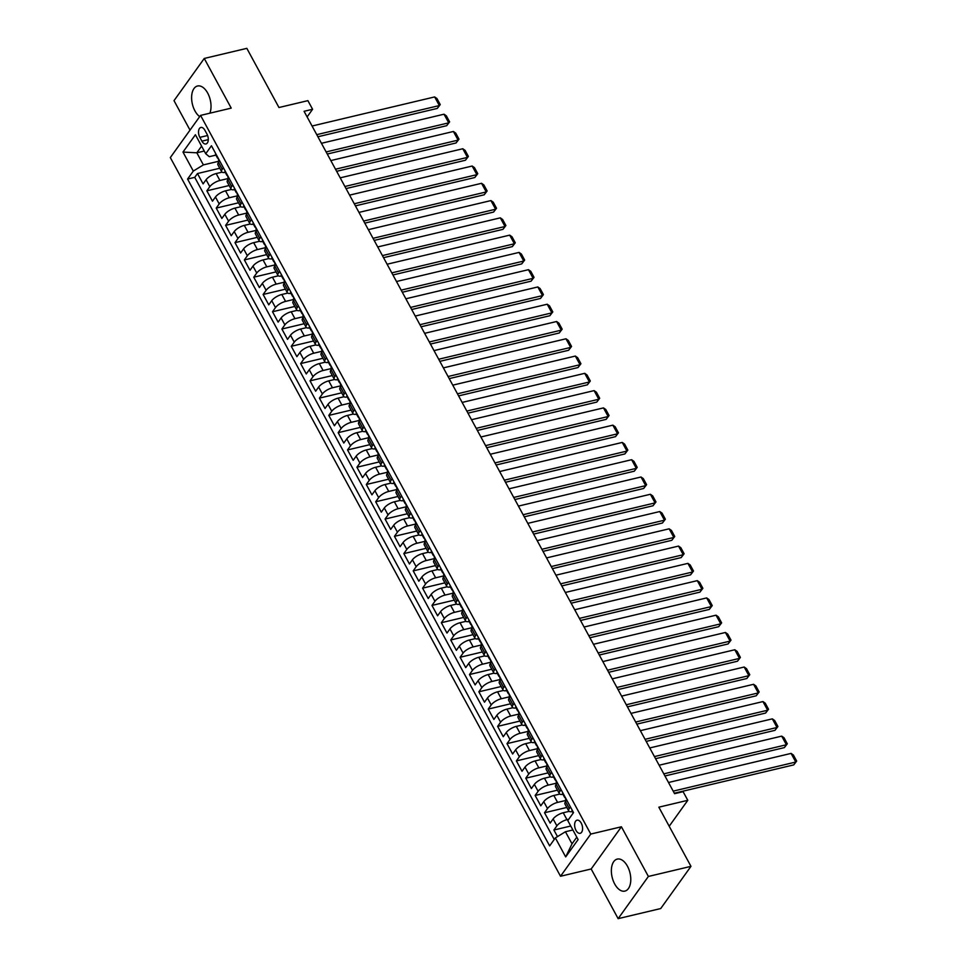 <?xml version="1.0" encoding="UTF-8"?>
<svg xmlns="http://www.w3.org/2000/svg" width="967" height="967" viewBox="0 0 967 967"><rect width="100%" height="100%" fill="white"/><g stroke="black" fill="none" stroke-linecap="round" stroke-linejoin="round"><path stroke-width="1.45" d="M627.45 866.202A16.451 9.174 -103.4 0 0 617.272 859.095A16.451 9.174 -103.4 0 0 614.698 883.995A16.451 9.174 -103.4 0 0 624.875 891.103A16.451 9.174 -103.4 0 0 627.45 866.202M209.863 113.187A16.451 9.174 -103.4 0 0 207.7 93.11A16.451 9.174 -103.4 0 0 197.522 86.003A16.451 9.174 -103.4 0 0 194.947 110.903A16.451 9.174 -103.4 0 0 199.685 116.62M581.215 823.098A6.745 3.771 -103.4 0 0 577.045 820.173A6.745 3.771 -103.4 0 0 575.994 830.399A6.745 3.771 -103.4 0 0 580.164 833.312A6.745 3.771 -103.4 0 0 581.215 823.098M618.143 918.65L660.727 908.545L690.97 866.347L648.386 876.453L621.418 826.785L590.764 834.062L560.522 876.259L591.175 868.982L618.143 918.65L648.386 876.453M590.764 834.062L200.568 115.399L170.325 157.585L560.522 876.259M200.568 115.399L231.222 108.123L204.255 58.455L174.012 100.653L190.015 130.122M204.255 58.455L246.827 48.35L278.955 107.518L307.905 100.653L312.595 109.283L304.073 111.302L674.579 793.689L683.101 791.671L687.791 800.313L658.841 807.179L690.97 866.347M222.059 172.162L216.161 173.564A8.437 3.058 151.5 0 0 206.08 179.741L203.094 183.899L197.473 173.54L219.763 168.246M228.563 178.424L219.908 180.478A8.437 3.058 151.5 0 0 209.827 186.655L206.853 190.813L229.143 185.519M206.853 190.813L212.474 201.184L215.46 197.014A8.437 3.058 151.5 0 1 225.541 190.837L231.439 189.435M240.819 206.72L234.921 208.11A8.437 3.058 151.5 0 0 224.84 214.299L221.854 218.457L216.233 208.086L238.523 202.804M250.199 223.993L244.3 225.396A8.437 3.058 151.5 0 0 234.219 231.572L231.234 235.73L225.613 225.371L247.903 220.077M259.579 241.266L253.68 242.669A8.437 3.058 151.5 0 0 243.599 248.845L240.614 253.003L234.993 242.644L257.282 237.35M268.959 258.54L263.06 259.942A8.437 3.058 151.5 0 0 252.979 266.118L249.994 270.276L244.373 259.918L266.662 254.623M278.339 275.813L272.44 277.215A8.437 3.058 151.5 0 0 262.359 283.391L259.374 287.562L253.753 277.191L276.042 271.896M287.719 293.098L281.82 294.488A8.437 3.058 151.5 0 0 271.739 300.677L268.753 304.835L263.133 294.464L285.422 289.181M297.099 310.371L291.2 311.773A8.437 3.058 151.5 0 0 281.119 317.95L278.133 322.108L272.513 311.749L294.802 306.454M306.479 327.644L300.58 329.046A8.437 3.058 151.5 0 0 290.499 335.223L287.513 339.381L281.893 329.022L304.182 323.727M315.858 344.917L309.96 346.319A8.437 3.058 151.5 0 0 299.879 352.496L296.893 356.666L291.272 346.295L313.562 341M325.238 362.19L319.34 363.592A8.437 3.058 151.5 0 0 309.259 369.769L306.273 373.939L300.652 363.568L322.942 358.273M334.618 379.475L328.72 380.877A8.437 3.058 151.5 0 0 318.639 387.054L315.653 391.212L310.032 380.841L332.322 375.559M343.998 396.748L338.099 398.15A8.437 3.058 151.5 0 0 328.018 404.327L325.033 408.485L319.412 398.126L341.702 392.832M353.378 414.021L347.479 415.423A8.437 3.058 151.5 0 0 337.398 421.6L334.413 425.758L328.792 415.399L351.081 410.105M362.758 431.294L356.859 432.696A8.437 3.058 151.5 0 0 346.778 438.873L343.793 443.043L338.172 432.672L360.461 427.378M372.138 448.579L366.239 449.969A8.437 3.058 151.5 0 0 356.158 456.158L353.173 460.316L347.552 449.945L369.841 444.663M381.518 465.852L375.619 467.254A8.437 3.058 151.5 0 0 365.538 473.431L362.552 477.589L356.932 467.23L379.221 461.936M390.898 483.125L384.999 484.527A8.437 3.058 151.5 0 0 374.918 490.704L371.932 494.862L366.312 484.503L388.601 479.209M400.278 500.398L394.379 501.8A8.437 3.058 151.5 0 0 384.298 507.977L381.312 512.147L375.692 501.776L397.981 496.482M409.657 517.671L403.759 519.074A8.437 3.058 151.5 0 0 393.678 525.25L390.692 529.42L385.071 519.049L407.361 513.755M419.037 534.956L413.139 536.359A8.437 3.058 151.5 0 0 403.058 542.535L400.072 546.693L394.451 536.322L416.741 531.04M428.417 552.23L422.519 553.632A8.437 3.058 151.5 0 0 412.438 559.808L409.452 563.966L403.831 553.607L426.121 548.313M437.797 569.503L431.898 570.905A8.437 3.058 151.5 0 0 421.817 577.081L418.832 581.24L413.211 570.881L435.501 565.586M447.177 586.776L441.278 588.178A8.437 3.058 151.5 0 0 431.197 594.354L428.212 598.525L422.591 588.154L444.88 582.859M456.557 604.049L450.658 605.451A8.437 3.058 151.5 0 0 440.577 611.64L437.592 615.798L431.971 605.427L454.26 600.144M465.937 621.334L460.038 622.736A8.437 3.058 151.5 0 0 449.957 628.913L446.972 633.071L441.351 622.712L463.64 617.417M475.317 638.607L469.418 640.009A8.437 3.058 151.5 0 0 459.337 646.186L456.351 650.344L450.731 639.985L473.02 634.69M484.697 655.88L478.798 657.282A8.437 3.058 151.5 0 0 468.717 663.459L465.731 667.617L460.111 657.258L482.4 651.963M494.077 673.153L488.178 674.555A8.437 3.058 151.5 0 0 478.097 680.732L475.111 684.902L469.491 674.531L491.78 669.237M503.456 690.438L497.558 691.828A8.437 3.058 151.5 0 0 487.477 698.017L484.491 702.175L478.87 691.804L501.16 686.522M512.836 707.711L506.938 709.113A8.437 3.058 151.5 0 0 496.857 715.29L493.871 719.448L488.25 709.089L510.54 703.795M522.216 724.984L516.318 726.386A8.437 3.058 151.5 0 0 506.237 732.563L503.251 736.721L497.63 726.362L519.92 721.068M531.596 742.257L525.697 743.659A8.437 3.058 151.5 0 0 515.616 749.836L512.631 754.006L507.01 743.635L529.3 738.341M540.976 759.53L535.077 760.932A8.437 3.058 151.5 0 0 524.996 767.109L522.011 771.279L516.39 760.908L538.679 755.614M550.356 776.815L544.457 778.217A8.437 3.058 151.5 0 0 534.376 784.394L531.391 788.552L525.77 778.181L548.059 772.899M559.736 794.088L553.837 795.49A8.437 3.058 151.5 0 0 543.756 801.667L540.771 805.825L535.15 795.466L557.439 790.172M569.116 811.361L563.217 812.764A8.437 3.058 151.5 0 0 553.136 818.94L550.15 823.098L544.53 812.739L566.819 807.445M199.843 137.35L201.91 141.158A6.539 3.65 -103.4 0 0 205.947 143.974A6.539 3.65 -103.4 0 0 206.974 134.087L204.907 130.279A6.539 3.65 -103.4 0 0 200.87 127.451A6.539 3.65 -103.4 0 0 199.843 137.35L207.615 135.513M204.255 151.033L196.821 152.798L203.384 164.898L193.303 171.074L187.574 179.052L549.643 845.895L555.36 837.918L565.683 856.919L578.109 839.586L567.786 820.584L573.516 812.594L211.447 145.763L205.729 153.741L209.271 156.69L215.895 155.107M193.303 171.074L182.981 152.073L195.407 134.739L205.729 153.741M568.741 819.254L566.976 819.678L563.217 812.764M566.239 800.35L557.596 802.392L553.837 795.49M556.859 783.077L548.216 785.119L544.457 778.217M547.479 765.791L538.837 767.846L535.077 760.932M538.099 748.518L529.457 750.573L525.697 743.659M528.719 731.245L520.077 733.3L516.318 726.386M519.339 713.972L510.685 716.015L506.938 709.113M509.96 696.687L501.305 698.742L497.558 691.828M500.58 679.414L491.925 681.469L488.178 674.555M491.2 662.141L482.545 664.196L478.798 657.282M481.82 644.868L473.165 646.923L469.418 640.009M472.44 627.595L463.785 629.638L460.038 622.736M463.06 610.31L454.405 612.365L450.658 605.451M453.68 593.037L445.025 595.092L441.278 588.178M444.3 575.764L435.646 577.819L431.898 570.905M434.92 558.491L426.266 560.534L422.519 553.632M425.54 541.206L416.886 543.261L413.139 536.359M416.161 523.933L407.506 525.988L403.759 519.074M406.781 506.66L398.126 508.715L394.379 501.8M397.401 489.387L388.746 491.441L384.999 484.527M388.021 472.114L379.366 474.156L375.619 467.254M378.641 454.828L369.986 456.883L366.239 449.969M369.261 437.555L360.606 439.61L356.859 432.696M359.881 420.282L351.226 422.337L347.479 415.423M350.501 403.009L341.847 405.052L338.099 398.15M341.121 385.736L332.467 387.779L328.72 380.877M331.741 368.451L323.087 370.506L319.34 363.592M322.362 351.178L313.707 353.233L309.96 346.319M312.982 333.905L304.327 335.96L300.58 329.046M303.602 316.632L294.947 318.675L291.2 311.773M294.222 299.347L285.567 301.402L281.82 294.488M284.842 282.074L276.187 284.129L272.44 277.215M275.462 264.801L266.807 266.856L263.06 259.942M266.082 247.528L257.427 249.583L253.68 242.669M256.702 230.255L248.048 232.298L244.3 225.396M247.322 212.97L238.668 215.025L234.921 208.11M237.942 195.697L229.288 197.751L225.541 190.837M197.473 173.54L194.73 177.36L554.236 839.489M566.976 819.678A8.437 3.058 -28.5 0 0 556.883 825.854L553.91 830.012L557.488 836.612M544.53 812.739L547.503 808.581A8.437 3.058 -28.5 0 1 557.596 802.392M535.15 795.466L538.123 791.296A8.437 3.058 -28.5 0 1 548.216 785.119M525.77 778.181L528.744 774.023A8.437 3.058 -28.5 0 1 538.837 767.846M516.39 760.908L519.364 756.75A8.437 3.058 -28.5 0 1 529.457 750.573M507.01 743.635L509.984 739.477A8.437 3.058 -28.5 0 1 520.077 733.3M497.63 726.362L500.604 722.192A8.437 3.058 -28.5 0 1 510.685 716.015M488.25 709.089L491.224 704.919A8.437 3.058 -28.5 0 1 501.305 698.742M478.87 691.804L481.844 687.646A8.437 3.058 -28.5 0 1 491.925 681.469M469.491 674.531L472.464 670.373A8.437 3.058 -28.5 0 1 482.545 664.196M460.111 657.258L463.084 653.1A8.437 3.058 -28.5 0 1 473.165 646.923M450.731 639.985L453.704 635.815A8.437 3.058 -28.5 0 1 463.785 629.638M441.351 622.712L444.324 618.542A8.437 3.058 -28.5 0 1 454.405 612.365M431.971 605.427L434.945 601.269A8.437 3.058 -28.5 0 1 445.025 595.092M422.591 588.154L425.565 583.995A8.437 3.058 -28.5 0 1 435.646 577.819M413.211 570.881L416.185 566.722A8.437 3.058 -28.5 0 1 426.266 560.534M403.831 553.607L406.805 549.437A8.437 3.058 -28.5 0 1 416.886 543.261M394.451 536.322L397.425 532.164A8.437 3.058 -28.5 0 1 407.506 525.988M385.071 519.049L388.045 514.891A8.437 3.058 -28.5 0 1 398.126 508.715M375.692 501.776L378.665 497.618A8.437 3.058 -28.5 0 1 388.746 491.441M366.312 484.503L369.285 480.333A8.437 3.058 -28.5 0 1 379.366 474.156M356.932 467.23L359.905 463.06A8.437 3.058 -28.5 0 1 369.986 456.883M347.552 449.945L350.525 445.787A8.437 3.058 -28.5 0 1 360.606 439.61M338.172 432.672L341.146 428.514A8.437 3.058 -28.5 0 1 351.226 422.337M328.792 415.399L331.766 411.241A8.437 3.058 -28.5 0 1 341.847 405.052M319.412 398.126L322.386 393.956A8.437 3.058 -28.5 0 1 332.467 387.779M310.032 380.841L313.006 376.683A8.437 3.058 -28.5 0 1 323.087 370.506M300.652 363.568L303.626 359.41A8.437 3.058 -28.5 0 1 313.707 353.233M291.272 346.295L294.246 342.137A8.437 3.058 -28.5 0 1 304.327 335.96M281.893 329.022L284.866 324.852A8.437 3.058 -28.5 0 1 294.947 318.675M272.513 311.749L275.486 307.579A8.437 3.058 -28.5 0 1 285.567 301.402M263.133 294.464L266.106 290.305A8.437 3.058 -28.5 0 1 276.187 284.129M253.753 277.191L256.726 273.032A8.437 3.058 -28.5 0 1 266.807 266.856M244.373 259.918L247.347 255.759A8.437 3.058 -28.5 0 1 257.427 249.583M234.993 242.644L237.967 238.474A8.437 3.058 -28.5 0 1 248.048 232.298M225.613 225.371L228.587 221.201A8.437 3.058 -28.5 0 1 238.668 215.025M216.233 208.086L219.207 203.928A8.437 3.058 -28.5 0 1 229.288 197.751M223.389 167.75L222.253 169.322A8.437 3.058 151.5 0 0 221.648 171.727A8.437 3.058 151.5 0 0 225.275 172.38M219.63 160.836L218.506 162.408A8.437 3.058 151.5 0 0 217.901 164.813L221.648 171.727M229.01 178.109L227.886 179.681A8.437 3.058 151.5 0 0 227.281 182.098L231.028 189A8.437 3.058 -28.5 0 1 231.633 186.595L232.769 185.023M238.39 195.382L237.266 196.966A8.437 3.058 151.5 0 0 236.661 199.371L240.408 206.273A8.437 3.058 -28.5 0 1 241.013 203.868L242.149 202.296M247.77 212.667L246.645 214.239A8.437 3.058 151.5 0 0 246.041 216.644L249.788 223.558A8.437 3.058 -28.5 0 1 250.393 221.141L251.529 219.569M257.149 229.941L256.025 231.512A8.437 3.058 151.5 0 0 255.421 233.917L259.168 240.831A8.437 3.058 -28.5 0 1 259.772 238.426L260.909 236.855M266.529 247.214L265.405 248.785A8.437 3.058 151.5 0 0 264.801 251.19L268.548 258.104A8.437 3.058 -28.5 0 1 269.152 255.699L270.289 254.128M275.909 264.487L274.785 266.058A8.437 3.058 151.5 0 0 274.181 268.475L277.928 275.377A8.437 3.058 -28.5 0 1 278.532 272.972L279.668 271.401M285.289 281.772L284.165 283.343A8.437 3.058 151.5 0 0 283.561 285.748L287.308 292.663A8.437 3.058 -28.5 0 1 287.912 290.245L289.048 288.674M294.669 299.045L293.545 300.616A8.437 3.058 151.5 0 0 292.941 303.022L296.688 309.936A8.437 3.058 -28.5 0 1 297.292 307.53L298.428 305.947M304.049 316.318L302.925 317.889A8.437 3.058 151.5 0 0 302.32 320.295L306.068 327.209A8.437 3.058 -28.5 0 1 306.672 324.803L307.808 323.232M313.429 333.591L312.305 335.162A8.437 3.058 151.5 0 0 311.7 337.58L315.447 344.482A8.437 3.058 -28.5 0 1 316.052 342.076L317.188 340.505M322.809 350.864L321.685 352.435A8.437 3.058 151.5 0 0 321.08 354.853L324.827 361.755A8.437 3.058 -28.5 0 1 325.432 359.349L326.568 357.778M332.189 368.149L331.065 369.72A8.437 3.058 151.5 0 0 330.46 372.126L334.207 379.04A8.437 3.058 -28.5 0 1 334.812 376.622L335.948 375.051M341.569 385.422L340.444 386.993A8.437 3.058 151.5 0 0 339.84 389.399L343.587 396.313A8.437 3.058 -28.5 0 1 344.192 393.907L345.328 392.324M350.948 402.695L349.824 404.266A8.437 3.058 151.5 0 0 349.22 406.672L352.967 413.586A8.437 3.058 -28.5 0 1 353.571 411.18L354.708 409.609M360.328 419.968L359.204 421.539A8.437 3.058 151.5 0 0 358.6 423.957L362.347 430.859A8.437 3.058 -28.5 0 1 362.951 428.454L364.088 426.882M369.708 437.241L368.584 438.825A8.437 3.058 151.5 0 0 367.98 441.23L371.727 448.144A8.437 3.058 -28.5 0 1 372.331 445.727L373.467 444.155M379.088 454.526L377.964 456.098A8.437 3.058 151.5 0 0 377.36 458.503L381.107 465.417A8.437 3.058 -28.5 0 1 381.711 463L382.847 461.428M388.468 471.799L387.344 473.371A8.437 3.058 151.5 0 0 386.74 475.776L390.487 482.69A8.437 3.058 -28.5 0 1 391.091 480.285L392.227 478.713M397.848 489.072L396.724 490.644A8.437 3.058 151.5 0 0 396.119 493.049L399.867 499.963A8.437 3.058 -28.5 0 1 400.471 497.558L401.607 495.986M407.228 506.345L406.104 507.917A8.437 3.058 151.5 0 0 405.499 510.334L409.246 517.236A8.437 3.058 -28.5 0 1 409.851 514.831L410.987 513.259M416.608 523.63L415.484 525.202A8.437 3.058 151.5 0 0 414.879 527.607L418.626 534.521A8.437 3.058 -28.5 0 1 419.231 532.104L420.367 530.532M425.988 540.904L424.864 542.475A8.437 3.058 151.5 0 0 424.259 544.88L428.006 551.794A8.437 3.058 -28.5 0 1 428.611 549.389L429.747 547.805M435.368 558.177L434.243 559.748A8.437 3.058 151.5 0 0 433.639 562.153L437.386 569.067A8.437 3.058 -28.5 0 1 437.991 566.662L439.127 565.091M444.747 575.45L443.623 577.021A8.437 3.058 151.5 0 0 443.019 579.438L446.766 586.34A8.437 3.058 -28.5 0 1 447.37 583.935L448.507 582.364M454.127 592.723L453.003 594.306A8.437 3.058 151.5 0 0 452.399 596.712L456.146 603.613A8.437 3.058 -28.5 0 1 456.75 601.208L457.887 599.637M463.507 610.008L462.383 611.579A8.437 3.058 151.5 0 0 461.779 613.985L465.526 620.899A8.437 3.058 -28.5 0 1 466.13 618.481L467.266 616.91M472.887 627.281L471.763 628.852A8.437 3.058 151.5 0 0 471.159 631.258L474.906 638.172A8.437 3.058 -28.5 0 1 475.51 635.766L476.646 634.195M482.267 644.554L481.143 646.125A8.437 3.058 151.5 0 0 480.539 648.531L484.298 655.445A8.437 3.058 -28.5 0 1 484.89 653.039L486.026 651.468M491.647 661.827L490.523 663.398A8.437 3.058 151.5 0 0 489.918 665.816L493.678 672.718A8.437 3.058 -28.5 0 1 494.27 670.312L495.406 668.741M501.027 679.112L499.903 680.683A8.437 3.058 151.5 0 0 499.298 683.089L503.058 690.003A8.437 3.058 -28.5 0 1 503.65 687.585L504.786 686.014M510.407 696.385L509.283 697.956A8.437 3.058 151.5 0 0 508.678 700.362L512.437 707.276A8.437 3.058 -28.5 0 1 513.03 704.87L514.166 703.287M519.787 713.658L518.663 715.229A8.437 3.058 151.5 0 0 518.058 717.635L521.817 724.549A8.437 3.058 -28.5 0 1 522.41 722.144L523.546 720.572M529.167 730.931L528.042 732.502A8.437 3.058 151.5 0 0 527.438 734.92L531.197 741.822A8.437 3.058 -28.5 0 1 531.79 739.417L532.926 737.845M538.546 748.204L537.422 749.776A8.437 3.058 151.5 0 0 536.818 752.193L540.577 759.095A8.437 3.058 -28.5 0 1 541.169 756.69L542.306 755.118M547.926 765.489L546.802 767.061A8.437 3.058 151.5 0 0 546.198 769.466L549.957 776.38A8.437 3.058 -28.5 0 1 550.549 773.963L551.686 772.391M557.306 782.762L556.182 784.334A8.437 3.058 151.5 0 0 555.578 786.739L559.337 793.653A8.437 3.058 -28.5 0 1 559.929 791.248L561.065 789.664M566.686 800.035L565.562 801.607A8.437 3.058 151.5 0 0 564.958 804.012L568.717 810.926A8.437 3.058 -28.5 0 1 569.309 808.521L570.445 806.949M219.183 161.151L203.384 164.898M669.188 826.253L687.791 800.313M307.119 116.91L312.595 109.283M201.595 146.138L196.821 152.798L182.981 152.073M572.887 829.976L565.441 831.741L572.017 843.828L576.791 837.168M194.73 177.36L187.574 179.052M553.91 830.012L570.735 826.023M234.655 189.653A8.437 3.058 -28.5 0 1 231.028 189M244.035 206.926A8.437 3.058 -28.5 0 1 240.408 206.273M253.414 224.199A8.437 3.058 -28.5 0 1 249.788 223.558M262.794 241.484A8.437 3.058 -28.5 0 1 259.168 240.831M272.174 258.757A8.437 3.058 -28.5 0 1 268.548 258.104M281.554 276.03A8.437 3.058 -28.5 0 1 277.928 275.377M290.934 293.303A8.437 3.058 -28.5 0 1 287.308 292.663M300.314 310.576A8.437 3.058 -28.5 0 1 296.688 309.936M309.694 327.861A8.437 3.058 -28.5 0 1 306.068 327.209M319.074 345.134A8.437 3.058 -28.5 0 1 315.447 344.482M328.454 362.407A8.437 3.058 -28.5 0 1 324.827 361.755M337.834 379.68A8.437 3.058 -28.5 0 1 334.207 379.04M347.213 396.966A8.437 3.058 -28.5 0 1 343.587 396.313M356.593 414.239A8.437 3.058 -28.5 0 1 352.967 413.586M365.973 431.512A8.437 3.058 -28.5 0 1 362.347 430.859M375.353 448.785A8.437 3.058 -28.5 0 1 371.727 448.144M384.733 466.058A8.437 3.058 -28.5 0 1 381.107 465.417M394.113 483.343A8.437 3.058 -28.5 0 1 390.487 482.69M403.493 500.616A8.437 3.058 -28.5 0 1 399.867 499.963M412.873 517.889A8.437 3.058 -28.5 0 1 409.246 517.236M422.253 535.162A8.437 3.058 -28.5 0 1 418.626 534.521M431.633 552.435A8.437 3.058 -28.5 0 1 428.006 551.794M441.012 569.72A8.437 3.058 -28.5 0 1 437.386 569.067M450.392 586.993A8.437 3.058 -28.5 0 1 446.766 586.34M459.772 604.266A8.437 3.058 -28.5 0 1 456.146 603.613M469.152 621.539A8.437 3.058 -28.5 0 1 465.526 620.899M478.532 638.824A8.437 3.058 -28.5 0 1 474.906 638.172M487.912 656.097A8.437 3.058 -28.5 0 1 484.298 655.445M497.292 673.37A8.437 3.058 -28.5 0 1 493.678 672.718M506.672 690.643A8.437 3.058 -28.5 0 1 503.058 690.003M516.052 707.917A8.437 3.058 -28.5 0 1 512.437 707.276M525.432 725.202A8.437 3.058 -28.5 0 1 521.817 724.549M534.811 742.475A8.437 3.058 -28.5 0 1 531.197 741.822M544.191 759.748A8.437 3.058 -28.5 0 1 540.577 759.095M553.571 777.021A8.437 3.058 -28.5 0 1 549.957 776.38M562.951 794.306A8.437 3.058 -28.5 0 1 559.337 793.653M555.36 837.918L565.441 831.741M572.331 811.579A8.437 3.058 -28.5 0 1 568.717 810.926M565.683 856.919L572.017 843.828M621.418 826.785L591.175 868.982M215.726 153.632A5.584 2.031 151.5 0 0 215.653 154.66L217.442 157.947A5.584 2.031 151.5 0 0 218.337 158.455M312.063 126.024L434.654 96.93L439.344 105.56L437.302 108.413L440.239 104.593L439.344 105.56L316.753 134.655M317.901 136.758L437.302 108.413M217.551 157.041L217.394 157.21A5.584 2.031 151.5 0 0 217.442 157.947M219.279 161.332L218.566 160.014A5.584 2.031 -28.5 0 1 218.518 159.289L218.566 158.866M434.654 96.93L436.963 98.549L440.239 104.593M225.106 170.905A5.584 2.031 151.5 0 0 225.033 171.945L226.822 175.22A5.584 2.031 151.5 0 0 227.716 175.728M321.443 143.297L444.034 114.203L448.724 122.845L446.681 125.686L449.619 121.878L448.724 122.845L326.133 151.94M327.281 154.031L446.681 125.686M226.931 174.326L226.774 174.483A5.584 2.031 151.5 0 0 226.822 175.22M228.659 178.605L227.946 177.299A5.584 2.031 -28.5 0 1 227.898 176.562L227.946 176.139M444.034 114.203L446.343 115.822L449.619 121.878M234.485 188.19A5.584 2.031 151.5 0 0 234.413 189.218L236.202 192.493A5.584 2.031 151.5 0 0 237.096 193.001M330.823 160.57L453.414 131.476L458.104 140.118L456.061 142.971L458.999 139.151L458.104 140.118L335.513 169.213M336.661 171.304L456.061 142.971M236.311 191.599L236.153 191.768A5.584 2.031 151.5 0 0 236.202 192.493M238.039 195.878L237.326 194.572A5.584 2.031 -28.5 0 1 237.278 193.835L237.326 193.412M453.414 131.476L455.723 133.108L458.999 139.151M243.865 205.463A5.584 2.031 151.5 0 0 243.793 206.491L245.582 209.779A5.584 2.031 151.5 0 0 246.476 210.274M340.203 177.843L462.794 148.749L467.484 157.391L465.441 160.244L468.379 156.424L467.484 157.391L344.893 186.486M346.041 188.577L465.441 160.244M245.691 208.872L245.533 209.041A5.584 2.031 151.5 0 0 245.582 209.779M247.419 213.163L246.706 211.846A5.584 2.031 -28.5 0 1 246.658 211.108L246.706 210.697M462.794 148.749L465.103 150.381L468.379 156.424M253.245 222.736A5.584 2.031 151.5 0 0 253.173 223.764L254.962 227.052A5.584 2.031 151.5 0 0 255.856 227.559M349.583 195.129L472.174 166.034L476.864 174.664L474.821 177.517L477.758 173.697L476.864 174.664L354.273 203.759M355.421 205.862L474.821 177.517M255.07 226.145L254.913 226.314A5.584 2.031 151.5 0 0 254.962 227.052M256.799 230.436L256.086 229.119A5.584 2.031 -28.5 0 1 256.037 228.393L256.086 227.97M472.174 166.034L474.483 167.654L477.758 173.697M262.625 240.009A5.584 2.031 151.5 0 0 262.553 241.037L264.342 244.325A5.584 2.031 151.5 0 0 265.236 244.832M358.962 212.402L481.554 183.307L486.244 191.937L484.201 194.79L487.138 190.982L486.244 191.937L363.652 221.044M364.801 223.135L484.201 194.79M264.45 243.418L264.293 243.587A5.584 2.031 151.5 0 0 264.342 244.325M266.179 247.709L265.466 246.404A5.584 2.031 -28.5 0 1 265.417 245.666L265.466 245.243M481.554 183.307L483.863 184.927L487.138 190.982M272.005 257.295A5.584 2.031 151.5 0 0 271.932 258.322L273.721 261.598A5.584 2.031 151.5 0 0 274.616 262.105M368.342 229.675L490.934 200.58L495.624 209.223L493.581 212.075L496.518 208.256L495.624 209.223L373.032 238.317M374.181 240.408L493.581 212.075M273.83 260.703L273.673 260.872A5.584 2.031 151.5 0 0 273.721 261.598M275.559 264.982L274.846 263.677A5.584 2.031 -28.5 0 1 274.797 262.939L274.846 262.516M490.934 200.58L493.243 202.212L496.518 208.256M281.385 274.568A5.584 2.031 151.5 0 0 281.312 275.595L283.101 278.871A5.584 2.031 151.5 0 0 283.996 279.378M377.722 246.948L500.314 217.853L505.004 226.496L502.961 229.348L505.898 225.529L505.004 226.496L382.412 255.59M383.561 257.681L502.961 229.348M283.21 277.976L283.053 278.145A5.584 2.031 151.5 0 0 283.101 278.871M284.939 282.255L284.225 280.95A5.584 2.031 -28.5 0 1 284.177 280.212L284.225 279.801M500.314 217.853L502.622 219.485L505.898 225.529M290.765 291.841A5.584 2.031 151.5 0 0 290.692 292.868L292.481 296.156A5.584 2.031 151.5 0 0 293.376 296.664M387.102 264.233L509.694 235.138L514.384 243.769L512.341 246.621L515.278 242.802L514.384 243.769L391.792 272.863M392.94 274.966L512.341 246.621M292.59 295.249L292.433 295.418A5.584 2.031 151.5 0 0 292.481 296.156M294.319 299.54L293.605 298.223A5.584 2.031 -28.5 0 1 293.557 297.485L293.605 297.074M509.694 235.138L512.002 236.758L515.278 242.802M300.145 309.114A5.584 2.031 151.5 0 0 300.072 310.141L301.861 313.429A5.584 2.031 151.5 0 0 302.756 313.937M396.482 281.506L519.074 252.411L523.763 261.042L521.721 263.894L524.658 260.075L523.763 261.042L401.172 290.136M402.32 292.239L521.721 263.894M301.97 312.522L301.813 312.692A5.584 2.031 151.5 0 0 301.861 313.429M303.698 316.813L302.985 315.496A5.584 2.031 -28.5 0 1 302.937 314.771L302.985 314.348M519.074 252.411L521.382 254.031L524.658 260.075M309.525 326.387A5.584 2.031 151.5 0 0 309.452 327.426L311.241 330.702A5.584 2.031 151.5 0 0 312.136 331.21M405.862 298.779L528.453 269.684L533.143 278.327L531.101 281.167L534.038 277.36L533.143 278.327L410.552 307.421M411.7 309.513L531.101 281.167M311.35 329.807L311.193 329.965A5.584 2.031 151.5 0 0 311.241 330.702M313.078 334.086L312.365 332.781A5.584 2.031 -28.5 0 1 312.317 332.044L312.365 331.621M528.453 269.684L530.762 271.304L534.038 277.36M318.905 343.672A5.584 2.031 151.5 0 0 318.832 344.699L320.621 347.975A5.584 2.031 151.5 0 0 321.515 348.483M415.242 316.052L537.833 286.957L542.523 295.6L540.48 298.452L543.418 294.633L542.523 295.6L419.932 324.694M421.08 326.786L540.48 298.452M320.73 347.08L320.573 347.25A5.584 2.031 151.5 0 0 320.621 347.975M322.458 351.359L321.745 350.054A5.584 2.031 -28.5 0 1 321.697 349.317L321.745 348.894M537.833 286.957L540.142 288.589L543.418 294.633M328.284 360.945A5.584 2.031 151.5 0 0 328.212 361.972L330.001 365.26A5.584 2.031 151.5 0 0 330.895 365.756M424.622 333.325L547.213 304.23L551.903 312.873L549.86 315.726L552.798 311.906L551.903 312.873L429.312 341.967M430.46 344.059L549.86 315.726M330.11 364.354L329.952 364.523A5.584 2.031 151.5 0 0 330.001 365.26M331.838 368.632L331.125 367.327A5.584 2.031 -28.5 0 1 331.077 366.59L331.125 366.179M547.213 304.23L549.522 305.862L552.798 311.906M337.664 378.218A5.584 2.031 151.5 0 0 337.592 379.245L339.381 382.533A5.584 2.031 151.5 0 0 340.275 383.041M434.002 350.61L556.593 321.515L561.283 330.146L559.24 332.999L562.178 329.179L561.283 330.146L438.692 359.24M439.84 361.344L559.24 332.999M339.49 381.627L339.332 381.796A5.584 2.031 151.5 0 0 339.381 382.533M341.218 385.918L340.505 384.6A5.584 2.031 -28.5 0 1 340.457 383.875L340.505 383.452M556.593 321.515L558.902 323.135L562.178 329.179M347.044 395.491A5.584 2.031 151.5 0 0 346.972 396.518L348.761 399.806A5.584 2.031 151.5 0 0 349.655 400.314M443.382 367.883L565.973 338.788L570.663 347.419L568.62 350.272L571.557 346.464L570.663 347.419L448.072 376.514M449.22 378.617L568.62 350.272M348.869 398.9L348.712 399.069A5.584 2.031 151.5 0 0 348.761 399.806M350.598 403.191L349.885 401.873A5.584 2.031 -28.5 0 1 349.836 401.148L349.885 400.725M565.973 338.788L568.282 340.408L571.557 346.464M356.424 412.764A5.584 2.031 151.5 0 0 356.352 413.803L358.141 417.079A5.584 2.031 151.5 0 0 359.035 417.587M452.761 385.156L575.353 356.061L580.043 364.704L578 367.557L580.937 363.737L580.043 364.704L457.451 393.799M458.6 395.89L578 367.557M358.249 416.185L358.092 416.342A5.584 2.031 151.5 0 0 358.141 417.079M359.978 420.464L359.265 419.158A5.584 2.031 -28.5 0 1 359.216 418.421L359.265 417.998M575.353 356.061L577.662 357.693L580.937 363.737M365.804 430.049A5.584 2.031 151.5 0 0 365.731 431.077L367.52 434.352A5.584 2.031 151.5 0 0 368.415 434.86M462.141 402.429L584.733 373.335L589.423 381.977L587.38 384.83L590.317 381.01L589.423 381.977L466.831 411.072M467.98 413.163L587.38 384.83M367.629 433.458L367.472 433.627A5.584 2.031 151.5 0 0 367.52 434.352M369.358 437.737L368.645 436.431A5.584 2.031 -28.5 0 1 368.596 435.694L368.645 435.271M584.733 373.335L587.042 374.966L590.317 381.01M375.184 447.322A5.584 2.031 151.5 0 0 375.111 448.35L376.9 451.637A5.584 2.031 151.5 0 0 377.795 452.145M471.521 419.714L594.113 390.608L598.803 399.25L596.76 402.103L599.697 398.283L598.803 399.25L476.211 428.345M477.36 430.448L596.76 402.103M377.009 450.731L376.852 450.9A5.584 2.031 151.5 0 0 376.9 451.637M378.738 455.022L378.024 453.704A5.584 2.031 -28.5 0 1 377.976 452.967L378.024 452.556M594.113 390.608L596.421 392.239L599.697 398.283M384.564 464.595A5.584 2.031 151.5 0 0 384.491 465.623L386.28 468.91A5.584 2.031 151.5 0 0 387.175 469.418M480.901 436.987L603.493 407.893L608.183 416.523L606.14 419.376L609.077 415.556L608.183 416.523L485.591 445.618M486.739 447.721L606.14 419.376M386.389 468.004L386.232 468.173A5.584 2.031 151.5 0 0 386.28 468.91M388.118 472.295L387.404 470.977A5.584 2.031 -28.5 0 1 387.356 470.252L387.404 469.829M603.493 407.893L605.801 409.512L609.077 415.556M393.944 481.868A5.584 2.031 151.5 0 0 393.871 482.896L395.66 486.183A5.584 2.031 151.5 0 0 396.555 486.691M490.281 454.26L612.873 425.166L617.562 433.808L615.52 436.649L618.457 432.841L617.562 433.808L494.971 462.903M496.119 464.994L615.52 436.649M395.769 485.289L395.612 485.446A5.584 2.031 151.5 0 0 395.66 486.183M397.497 489.568L396.784 488.262A5.584 2.031 -28.5 0 1 396.736 487.525L396.784 487.102M612.873 425.166L615.181 426.785L618.457 432.841M403.324 499.153A5.584 2.031 151.5 0 0 403.251 500.181L405.04 503.456A5.584 2.031 151.5 0 0 405.935 503.964M499.661 471.533L622.252 442.439L626.942 451.081L624.9 453.934L627.837 450.114L626.942 451.081L504.351 480.176M505.499 482.267L624.9 453.934M405.149 502.562L404.992 502.731A5.584 2.031 151.5 0 0 405.04 503.456M406.877 506.841L406.164 505.536A5.584 2.031 -28.5 0 1 406.116 504.798L406.164 504.375M622.252 442.439L624.561 444.071L627.837 450.114M412.704 516.426A5.584 2.031 151.5 0 0 412.631 517.454L414.42 520.73A5.584 2.031 151.5 0 0 415.314 521.237M509.041 488.806L631.632 459.712L636.322 468.354L634.279 471.207L637.217 467.387L636.322 468.354L513.731 497.449M514.879 499.54L634.279 471.207M414.529 519.835L414.372 520.004A5.584 2.031 151.5 0 0 414.42 520.73M416.257 524.114L415.544 522.809A5.584 2.031 -28.5 0 1 415.496 522.071L415.544 521.66M631.632 459.712L633.941 461.344L637.217 467.387M422.083 533.699A5.584 2.031 151.5 0 0 422.011 534.727L423.8 538.015A5.584 2.031 151.5 0 0 424.694 538.522M518.421 506.092L641.012 476.997L645.702 485.627L643.659 488.48L646.597 484.66L645.702 485.627L523.111 514.722M524.259 516.825L643.659 488.48M423.909 537.108L423.751 537.277A5.584 2.031 151.5 0 0 423.8 538.015M425.637 541.399L424.924 540.082A5.584 2.031 -28.5 0 1 424.876 539.356L424.924 538.933M641.012 476.997L643.321 478.617L646.597 484.66M431.463 550.972A5.584 2.031 151.5 0 0 431.391 552L433.18 555.288A5.584 2.031 151.5 0 0 434.074 555.795M527.801 523.365L650.392 494.27L655.082 502.9L653.039 505.753L655.977 501.933L655.082 502.9L532.491 531.995M533.639 534.098L653.039 505.753M433.289 554.381L433.131 554.55A5.584 2.031 151.5 0 0 433.18 555.288M435.017 558.672L434.304 557.355A5.584 2.031 -28.5 0 1 434.256 556.629L434.304 556.206M650.392 494.27L652.701 495.89L655.977 501.933M440.843 568.245A5.584 2.031 151.5 0 0 440.771 569.285L442.56 572.561A5.584 2.031 151.5 0 0 443.454 573.068M537.181 540.638L659.772 511.543L664.462 520.186L662.419 523.026L665.356 519.219L664.462 520.186L541.871 549.28M543.019 551.371L662.419 523.026M442.668 571.666L442.511 571.823A5.584 2.031 151.5 0 0 442.56 572.561M444.397 575.945L443.684 574.64A5.584 2.031 -28.5 0 1 443.635 573.902L443.684 573.479M659.772 511.543L662.081 513.163L665.356 519.219M450.223 585.531A5.584 2.031 151.5 0 0 450.151 586.558L451.94 589.834A5.584 2.031 151.5 0 0 452.834 590.341M546.56 557.911L669.152 528.816L673.842 537.459L671.799 540.311L674.736 536.492L673.842 537.459L551.25 566.553M552.399 568.644L671.799 540.311M452.048 588.939L451.891 589.108A5.584 2.031 151.5 0 0 451.94 589.834M453.777 593.218L453.064 591.913A5.584 2.031 -28.5 0 1 453.015 591.175L453.064 590.752M669.152 528.816L671.461 530.448L674.736 536.492M459.603 602.804A5.584 2.031 151.5 0 0 459.53 603.831L461.319 607.119A5.584 2.031 151.5 0 0 462.214 607.614M555.94 575.184L678.532 546.089L683.222 554.732L681.179 557.584L684.116 553.765L683.222 554.732L560.63 583.826M561.779 585.917L681.179 557.584M461.428 606.212L461.271 606.382A5.584 2.031 151.5 0 0 461.319 607.119M463.157 610.503L462.444 609.186A5.584 2.031 -28.5 0 1 462.395 608.448L462.444 608.038M678.532 546.089L680.841 547.721L684.116 553.765M468.983 620.077A5.584 2.031 151.5 0 0 468.91 621.104L470.699 624.392A5.584 2.031 151.5 0 0 471.594 624.9M565.32 592.469L687.912 563.374L692.602 572.005L690.559 574.857L693.496 571.038L692.602 572.005L570.01 601.099M571.159 603.203L690.559 574.857M470.808 623.485L470.651 623.655A5.584 2.031 151.5 0 0 470.699 624.392M472.537 627.776L471.823 626.459A5.584 2.031 -28.5 0 1 471.775 625.734L471.823 625.311M687.912 563.374L690.22 564.994L693.496 571.038M478.363 637.35A5.584 2.031 151.5 0 0 478.29 638.377L480.079 641.665A5.584 2.031 151.5 0 0 480.974 642.173M574.7 609.742L697.292 580.647L701.982 589.278L699.939 592.13L702.876 588.323L701.982 589.278L579.39 618.384M580.538 620.476L699.939 592.13M480.188 640.758L480.031 640.928A5.584 2.031 151.5 0 0 480.079 641.665M481.917 645.049L481.203 643.732A5.584 2.031 -28.5 0 1 481.155 643.007L481.203 642.584M697.292 580.647L699.6 582.267L702.876 588.323M487.743 654.635A5.584 2.031 151.5 0 0 487.67 655.662L489.459 658.938A5.584 2.031 151.5 0 0 490.354 659.446M584.08 627.015L706.672 597.92L711.361 606.563L709.319 609.415L712.256 605.596L711.361 606.563L588.77 635.657M589.918 637.749L709.319 609.415M489.568 658.043L489.411 658.213A5.584 2.031 151.5 0 0 489.459 658.938M491.296 662.322L490.583 661.017A5.584 2.031 -28.5 0 1 490.535 660.28L490.583 659.857M706.672 597.92L708.98 599.552L712.256 605.596M497.123 671.908A5.584 2.031 151.5 0 0 497.05 672.935L498.839 676.211A5.584 2.031 151.5 0 0 499.734 676.719M593.46 644.288L716.051 615.193L720.741 623.836L718.699 626.689L721.636 622.869L720.741 623.836L598.15 652.93M599.298 655.022L718.699 626.689M498.948 675.317L498.791 675.486A5.584 2.031 151.5 0 0 498.839 676.211M500.676 679.596L499.963 678.29A5.584 2.031 -28.5 0 1 499.915 677.553L499.963 677.142M716.051 615.193L718.36 616.825L721.636 622.869M506.503 689.181A5.584 2.031 151.5 0 0 506.43 690.208L508.219 693.496A5.584 2.031 151.5 0 0 509.113 694.004M602.84 661.573L725.431 632.478L730.121 641.109L728.078 643.962L731.016 640.142L730.121 641.109L607.53 670.204M608.678 672.307L728.078 643.962M508.328 692.59L508.171 692.759A5.584 2.031 151.5 0 0 508.219 693.496M510.056 696.881L509.343 695.563A5.584 2.031 -28.5 0 1 509.295 694.826L509.343 694.415M725.431 632.478L727.74 634.098L731.016 640.142M515.882 706.454A5.584 2.031 151.5 0 0 515.81 707.481L517.599 710.769A5.584 2.031 151.5 0 0 518.493 711.277M612.22 678.846L734.811 649.751L739.501 658.382L737.458 661.235L740.396 657.415L739.501 658.382L616.91 687.477M618.058 689.58L737.458 661.235M517.708 709.863L517.55 710.032A5.584 2.031 151.5 0 0 517.599 710.769M519.436 714.154L518.723 712.836A5.584 2.031 -28.5 0 1 518.675 712.111L518.723 711.688M734.811 649.751L737.12 651.371L740.396 657.415M525.262 723.727A5.584 2.031 151.5 0 0 525.19 724.767L526.979 728.042A5.584 2.031 151.5 0 0 527.873 728.55M621.6 696.119L744.191 667.025L748.881 675.667L746.838 678.508L749.776 674.7L748.881 675.667L626.29 704.762M627.438 706.853L746.838 678.508M527.088 727.148L526.93 727.305A5.584 2.031 151.5 0 0 526.979 728.042M528.816 731.427L528.103 730.121A5.584 2.031 -28.5 0 1 528.055 729.384L528.103 728.961M744.191 667.025L746.5 668.644L749.776 674.7M534.642 741.012A5.584 2.031 151.5 0 0 534.57 742.04L536.359 745.315A5.584 2.031 151.5 0 0 537.253 745.823M630.98 713.392L753.571 684.298L758.261 692.94L756.218 695.793L759.155 691.973L758.261 692.94L635.67 722.035M636.818 724.126L756.218 695.793M536.467 744.421L536.31 744.59A5.584 2.031 151.5 0 0 536.359 745.315M538.196 748.7L537.483 747.394A5.584 2.031 -28.5 0 1 537.434 746.657L537.483 746.234M753.571 684.298L755.88 685.929L759.155 691.973M544.022 758.285A5.584 2.031 151.5 0 0 543.95 759.313L545.739 762.6A5.584 2.031 151.5 0 0 546.633 763.096M640.359 730.665L762.951 701.571L767.641 710.213L765.598 713.066L768.535 709.246L767.641 710.213L645.049 739.308M646.198 741.399L765.598 713.066M545.847 761.694L545.69 761.863A5.584 2.031 151.5 0 0 545.739 762.6M547.576 765.973L546.863 764.667A5.584 2.031 -28.5 0 1 546.814 763.93L546.863 763.519M762.951 701.571L765.26 703.202L768.535 709.246M553.402 775.558A5.584 2.031 151.5 0 0 553.329 776.586L555.118 779.873A5.584 2.031 151.5 0 0 556.013 780.381M649.739 747.95L772.331 718.856L777.021 727.486L774.978 730.339L777.915 726.519L777.021 727.486L654.429 756.581M655.578 758.684L774.978 730.339M555.227 778.967L555.07 779.136A5.584 2.031 151.5 0 0 555.118 779.873M556.956 783.258L556.243 781.94A5.584 2.031 -28.5 0 1 556.194 781.215L556.243 780.792M772.331 718.856L774.64 720.475L777.915 726.519M562.782 792.831A5.584 2.031 151.5 0 0 562.709 793.859L564.498 797.146A5.584 2.031 151.5 0 0 565.393 797.654M659.119 765.223L781.711 736.129L786.401 744.759L784.358 747.612L787.295 743.804L786.401 744.759L663.809 773.854M664.958 775.957L784.358 747.612M564.607 796.24L564.45 796.409A5.584 2.031 151.5 0 0 564.498 797.146M566.336 800.531L565.622 799.213A5.584 2.031 -28.5 0 1 565.574 798.488L565.622 798.065M781.711 736.129L784.019 737.748L787.295 743.804M572.162 810.104A5.584 2.031 151.5 0 0 572.089 811.144L573.153 813.09M668.499 782.496L791.091 753.402L795.781 762.044L793.738 764.897L796.675 761.077L795.781 762.044L673.189 791.139M674.337 793.23L793.738 764.897M791.091 753.402L793.399 755.034L796.675 761.077M219.908 180.478L216.161 173.564M209.827 186.655L206.08 179.741M556.883 825.854L553.136 818.94M547.503 808.581L543.756 801.667M538.123 791.296L534.376 784.394M528.744 774.023L524.996 767.109M519.364 756.75L515.616 749.836M509.984 739.477L506.237 732.563M500.604 722.192L496.857 715.29M491.224 704.919L487.477 698.017M481.844 687.646L478.097 680.732M472.464 670.373L468.717 663.459M463.084 653.1L459.337 646.186M453.704 635.815L449.957 628.913M444.324 618.542L440.577 611.64M434.945 601.269L431.197 594.354M425.565 583.995L421.817 577.081M416.185 566.722L412.438 559.808M406.805 549.437L403.058 542.535M397.425 532.164L393.678 525.25M388.045 514.891L384.298 507.977M378.665 497.618L374.918 490.704M369.285 480.333L365.538 473.431M359.905 463.06L356.158 456.158M350.525 445.787L346.778 438.873M341.146 428.514L337.398 421.6M331.766 411.241L328.018 404.327M322.386 393.956L318.639 387.054M313.006 376.683L309.259 369.769M303.626 359.41L299.879 352.496M294.246 342.137L290.499 335.223M284.866 324.852L281.119 317.95M275.486 307.579L271.739 300.677M266.106 290.305L262.359 283.391M256.726 273.032L252.979 266.118M247.347 255.759L243.599 248.845M237.967 238.474L234.219 231.572M228.587 221.201L224.84 214.299M219.207 203.928L215.46 197.014M222.253 169.322L218.506 162.408M231.633 186.595L227.886 179.681M241.013 203.868L237.266 196.966M250.393 221.141L246.645 214.239M259.772 238.426L256.025 231.512M269.152 255.699L265.405 248.785M278.532 272.972L274.785 266.058M287.912 290.245L284.165 283.343M297.292 307.53L293.545 300.616M306.672 324.803L302.925 317.889M316.052 342.076L312.305 335.162M325.432 359.349L321.685 352.435M334.812 376.622L331.065 369.72M344.192 393.907L340.444 386.993M353.571 411.18L349.824 404.266M362.951 428.454L359.204 421.539M372.331 445.727L368.584 438.825M381.711 463L377.964 456.098M391.091 480.285L387.344 473.371M400.471 497.558L396.724 490.644M409.851 514.831L406.104 507.917M419.231 532.104L415.484 525.202M428.611 549.389L424.864 542.475M437.991 566.662L434.243 559.748M447.37 583.935L443.623 577.021M456.75 601.208L453.003 594.306M466.13 618.481L462.383 611.579M475.51 635.766L471.763 628.852M484.89 653.039L481.143 646.125M494.27 670.312L490.523 663.398M503.65 687.585L499.903 680.683M513.03 704.87L509.283 697.956M522.41 722.144L518.663 715.229M531.79 739.417L528.042 732.502M541.169 756.69L537.422 749.776M550.549 773.963L546.802 767.061M559.929 791.248L556.182 784.334M569.309 808.521L565.562 801.607M208.292 139.635L201.91 141.158"/></g></svg>
